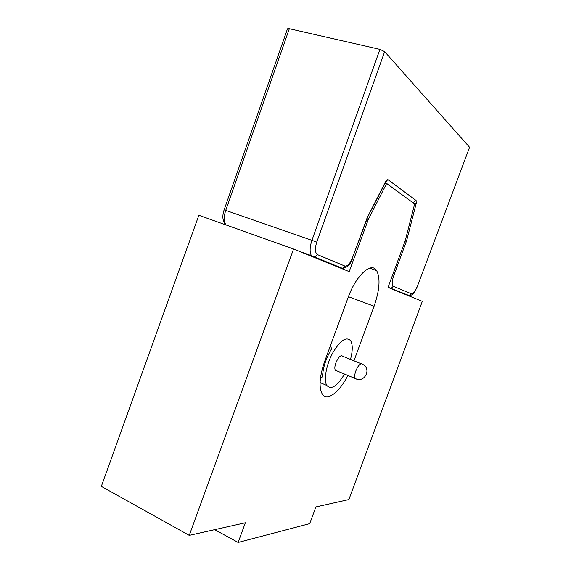 <?xml version="1.0" encoding="UTF-8"?>
<svg xmlns="http://www.w3.org/2000/svg" width="571" height="571" viewBox="0 0 571 571"><rect width="100%" height="100%" fill="white"/><g stroke="black" fill="none" stroke-linecap="round" stroke-linejoin="round"><path stroke-width="0.86" d="M289.333 28.707L225.723 210.406L224.118 209.885L287.498 28.793L289.333 28.707L379.915 49.37L384.64 51.626L469.576 147.289L417.087 287.092L469.576 147.289M350.501 359.409C352.75 350.837 352.814 344.634 350.687 340.794C346.311 336.226 340.295 340.309 332.657 353.042C326.162 365.019 323.493 380.293 326.833 385.482C331.251 390.107 337.147 386.296 344.52 374.062M361.086 363.72L342.75 356.254C340.773 354.734 338.489 356.911 335.898 362.778C334.72 366.197 334.52 368.68 335.298 370.222L336.79 370.843M347.853 375.454C339.367 392.463 326.79 401.984 322.101 393.769C318.704 387.074 319.589 376.189 324.756 361.122L348.096 297.577C356.004 275.315 371.4 261.461 376.617 270.597C380.514 278.17 379.665 290.054 374.069 306.242L353.956 360.815M189.251 535.37L101.331 486.399L198.858 215.288L293.558 249.013L349.174 271.618L368.316 219.45L386.567 183.584L414.646 203.954L405.174 240.898L388.016 287.413L422.312 301.36L348.881 499.554L315.87 506.955L309.71 523.65L238.136 542.45L245.344 522.786L189.251 535.37L293.558 249.013M385.168 183.163L386.567 183.584M366.989 219.021L368.316 219.45M214.675 529.667L238.136 542.45M330.459 345.598L331.587 348.802C325.984 358.303 322.965 367.581 322.515 376.646L320.345 378.937M225.902 224.917C223.832 221.37 223.768 216.53 225.723 210.406L311.923 240.341L379.915 49.37M384.64 51.626L316.755 242.104C314.735 248.713 314.992 252.903 317.547 254.673L344.863 266.065C347.489 266.464 350.009 263.738 352.414 257.885L367.253 217.608L385.86 181.093L387.823 179.565L416.095 200.507L416.23 203.312L406.631 240.662L393.526 276.328C391.77 281.681 391.713 285 393.348 286.285L411.377 293.801C413.147 293.994 415.003 291.724 416.951 286.999M389.072 287.841L388.33 286.563M312.237 256.6L311.416 255.665C309.546 252.218 309.71 247.107 311.923 240.341L316.755 242.104M408.465 295.728L409.35 295.657L411.377 293.801M390.278 288.334L391.214 288.255L393.348 286.285M392.284 275.829L393.526 276.328M405.153 240.941L406.374 241.497M405.239 240.627L406.631 240.662M413.147 202.869L416.23 203.312M385.475 182.563L412.954 202.726L416.095 200.507M385.875 181.778L387.823 179.565M385.946 181.592L386.324 181.2L385.917 181.699L385.86 181.093M367.31 218.229L367.253 217.608M385.917 181.699L366.868 218.493M367.11 218.707L352.414 257.885M341.394 268.456L342.443 268.356L344.863 266.065M313.857 257.264L314.978 257.15L317.547 254.673M348.424 296.699L374.069 306.242M356.511 379.051L355.083 378.466C354.363 376.931 354.605 374.44 355.804 370.986C357.731 366.297 359.687 363.855 361.671 363.677M388.087 287.227L409.35 295.657C414.489 294.622 414.739 291.553 417.087 287.092M299.425 251.39L311.416 255.665L342.443 268.356C347.254 267.756 350.665 264.309 352.678 258.028M224.118 209.885C222.04 216.124 222.562 221.105 225.673 224.838M369.658 268.149L376.617 270.597M320.074 382.591L326.833 385.482M335.298 370.222L355.083 378.466C364.384 383.748 372.149 368.787 362.514 364.298"/></g></svg>
